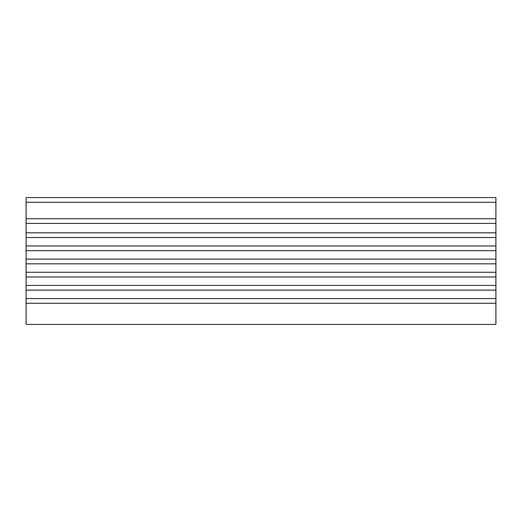 <?xml version="1.0" encoding="UTF-8"?>
<svg xmlns="http://www.w3.org/2000/svg" width="522" height="522" viewBox="0 0 522 522"><rect width="100%" height="100%" fill="white"/><g stroke="black" fill="none" stroke-linecap="round" stroke-linejoin="round"><path stroke-width="0.78" d="M26.1 324.423L495.9 324.423L495.9 303.282L26.1 303.282L26.1 324.423M26.1 202.275L495.9 202.275L495.9 197.577L26.1 197.577L26.1 298.584L495.9 298.584L495.9 303.282M26.1 298.584L26.1 303.282M26.1 290.128L495.9 290.128L495.9 298.584M26.1 285.43L495.9 285.43L495.9 290.128M26.1 276.973L495.9 276.973L495.9 285.43M26.1 272.275L495.9 272.275L495.9 276.973M26.1 263.819L495.9 263.819L495.9 272.275M26.1 259.121L495.9 259.121L495.9 263.819M26.1 250.664L495.9 250.664L495.9 259.121M26.1 245.966L495.9 245.966L495.9 250.664M26.1 237.51L495.9 237.51L495.9 245.966M26.1 232.812L495.9 232.812L495.9 237.51M26.1 223.416L495.9 223.416L495.9 232.812M495.9 202.275L495.9 223.416M26.1 218.718L495.9 218.718"/></g></svg>

